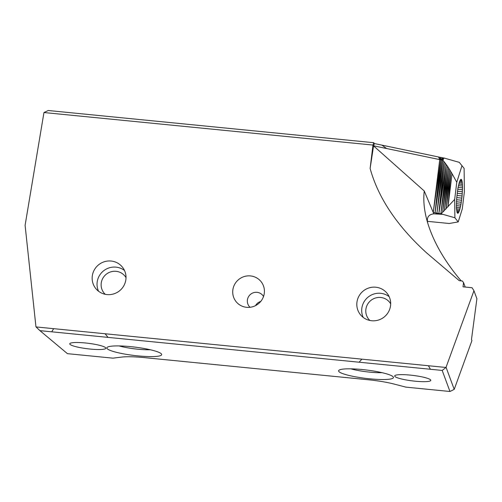 <?xml version="1.0" encoding="UTF-8"?>
<svg xmlns="http://www.w3.org/2000/svg" width="502" height="502" viewBox="0 0 502 502"><rect width="100%" height="100%" fill="white"/><g stroke="black" fill="none" stroke-linecap="round" stroke-linejoin="round"><path stroke-width="0.75" d="M108.012 337.382L105.113 333.761L361.904 359.156L359.081 362.212L39.922 330.649L35.956 326.833L25.1 225.298L43.963 112.53L48.242 110.509L373.726 142.7L372.986 145.065L370.118 168.446L373.576 145.806L374.423 143.566L373.726 142.7M36.056 326.927L105.113 333.761M471.893 340.714L454.21 389.383L449.961 391.491L442.193 370.432L430.434 369.265L428.401 365.732L361.904 359.156M428.401 365.732L445.983 367.47L442.193 370.432M471.918 340.557L471.497 339.415L476.9 298.728L473.951 290.727L445.983 367.47M473.951 290.727L472.068 287.728L463.007 286.837L463.534 282.551L465.191 287.05M370.118 168.446C378.188 197.801 396.994 225.931 426.537 252.826L459.292 280.687L462.273 280.982L463.534 282.551M372.986 145.065L43.963 112.53M375.797 287.213A17.087 16.691 141.3 0 1 387.086 293.3A17.087 16.691 141.3 0 1 384.174 317.007A17.087 16.691 141.3 0 1 360.398 314.66A17.087 16.691 141.3 0 1 358.999 296.029A17.087 16.691 141.3 0 1 375.797 287.213M232.828 290.068A16.001 15.625 141.3 0 1 249.362 275.855A16.001 15.625 141.3 0 1 264.416 290.922A16.001 15.625 141.3 0 1 244.411 306.935A16.001 15.625 141.3 0 1 232.828 290.068M107.02 294.574A17.087 16.691 -38.7 0 0 123.825 285.757A17.087 16.691 -38.7 0 0 122.425 267.127A17.087 16.691 -38.7 0 0 98.649 264.774A17.087 16.691 -38.7 0 0 95.738 288.487A17.087 16.691 -38.7 0 0 107.02 294.574M374.423 143.566L440.354 157.358L441.773 160.063L435.052 212.81L433.239 212.446L440.731 159.862L435.052 212.81L436.941 213.155L443.981 161.562L447.477 166.168L440.888 213.777L436.941 213.155L442.833 160.257L373.576 145.806M442.632 212.277L440.888 213.777L454.894 217.768L454.674 199.394L442.632 212.277L447.477 166.168L452.064 173.661L447.985 206.874L450.94 171.659L446.19 208.813L449.798 169.739L444.402 210.62L448.644 167.906L442.632 212.277M456.431 208.179L456.625 198.754L457.899 188.394L459.374 182.113L460.516 179.653L461.2 179.308L462.204 181.768L462.524 187.817L462.085 195.968L460.993 204.201L459.512 210.482L458.025 213.25L457.115 212.572L456.431 208.179M458.025 213.25L457.579 213.206M458.376 212.942L457.259 212.829M458.746 212.371L456.996 212.195M459.129 211.549L456.782 211.317M459.512 210.482L456.607 210.194M459.901 209.196L456.481 208.857M460.278 207.702L456.4 207.32M460.641 206.027L456.368 205.607M460.993 204.201L456.387 203.749M461.313 202.256L456.456 201.773M461.608 200.21L456.569 199.714M461.865 198.108L456.726 197.6M462.085 195.968L456.927 195.46M462.26 193.841L457.171 193.339M462.398 191.751L457.447 191.262M462.486 189.737L457.755 189.267M462.524 187.817L458.094 187.384M462.518 186.041L458.451 185.633M462.461 184.416L458.822 184.058M462.355 182.985L459.211 182.678M462.204 181.768L459.6 181.504M462.009 180.77L459.983 180.569M461.777 180.023L460.365 179.885M461.501 179.534L460.742 179.459M442.921 160.119L442.155 157.697L443.354 159.322L442.833 160.257L443.981 161.562L438.892 213.475L446.309 164.524L440.888 213.777M454.674 199.394L456.776 182.27L452.064 173.661M445.142 162.987L438.892 213.475M454.894 217.768L458.213 221.915L462.286 208.901L464.388 191.777L464.112 168.39L459.292 162.366L444.006 158.011L440.354 157.358L440.731 159.862L438.622 157.013L439.721 159.655L433.239 212.446L442.231 214.329L435.981 213.714M461.965 165.704L456.776 182.27M458.213 221.915L449.234 223.497L427.478 221.338M350.848 368.838A21.818 3.313 -173 0 0 382.035 372.666M119.099 345.922A21.818 3.313 -173 0 0 150.286 349.75M126.015 277.65A13.454 13.14 -38.7 0 0 106.236 274.255A13.454 13.14 -38.7 0 0 105.225 294.291M255.499 305.643A8.729 8.521 141.3 0 1 260.733 301.457M390.675 303.823A13.454 13.14 -38.7 0 0 376.469 297.749A13.454 13.14 -38.7 0 0 365.876 309.376A13.454 13.14 -38.7 0 0 369.886 320.464M443.354 159.322L444.006 158.011M373.563 145.9L424.253 190.986C423.023 201.327 424.397 212.716 428.382 225.153C426.01 218.364 427.823 214.586 433.822 213.833L442.231 214.329M105.677 347.786A18.179 2.761 -173 0 0 88.132 343.28A18.179 2.761 -173 0 0 70.016 343.406A18.179 2.761 -173 0 0 87.461 348.758A18.179 2.761 -173 0 0 105.677 347.786M362.312 369.547A27.635 4.198 -173 0 0 338.994 370.212A27.635 4.198 -173 0 0 365.512 378.345A27.635 4.198 -173 0 0 393.204 376.864A27.635 4.198 -173 0 0 362.312 369.547M161.449 353.948A27.635 4.198 -173 0 0 134.781 347.095A27.635 4.198 -173 0 0 107.246 347.29A27.635 4.198 -173 0 0 133.758 355.422A27.635 4.198 -173 0 0 161.449 353.948M394.854 376.387A18.179 2.761 -173 0 0 415.179 381.2A18.179 2.761 -173 0 0 430.622 379.92A18.179 2.761 -173 0 0 413.077 375.414A18.179 2.761 -173 0 0 394.961 375.54A18.179 2.761 -173 0 0 394.854 376.387M39.922 330.649L67.431 353.659L112.95 358.158L121.377 357.11A31.996 4.857 -173 0 1 143.955 357.581L368.524 379.788A31.996 4.857 -173 0 1 394.164 384.086L405.873 387.13L449.961 391.491M98.549 291.235A17.087 16.691 141.3 0 1 103.531 270.873A17.087 16.691 141.3 0 1 124.49 270.471M263.525 296.506A8.729 8.521 -38.7 0 0 247.398 300.033A8.729 8.521 -38.7 0 0 250.059 307.287M363.21 317.408A17.087 16.691 141.3 0 1 361.81 308.41A17.087 16.691 141.3 0 1 380.679 293.306A17.087 16.691 141.3 0 1 389.15 296.644M424.253 190.986L433.822 213.833M428.382 225.153C434.519 243.803 445.45 262.377 461.175 280.875M359.081 362.212L430.434 369.265M454.21 389.383L446.102 367.389M442.833 160.257L435.052 212.81M442.155 157.697L441.773 160.063M386.584 148.529L381.953 145.147M51.712 331.816L53.658 328.672"/></g></svg>
